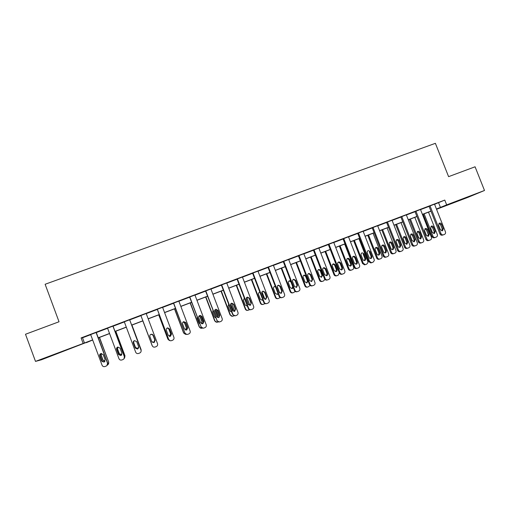 <?xml version="1.0" encoding="UTF-8"?>
<svg xmlns="http://www.w3.org/2000/svg" width="510" height="510" viewBox="0 0 510 510"><rect width="100%" height="100%" fill="white"/><g stroke="black" fill="none" stroke-linecap="round" stroke-linejoin="round"><path stroke-width="0.76" d="M54.493 354.361L63.68 351.052L54.493 354.361M466.032 197.676L455.424 201.858L466.032 197.676M86.298 342.446L41.438 359.779L35.502 361.399L25.5 334.254L59.032 321.765L45.129 284.268L435.393 143.323L448.596 176.651L475.078 166.789L484.5 190.479L467.976 197.332L436.554 209.298M434.577 204.3L444.765 200.079L81.103 337.92L82.524 337.786L90.697 334.681M96.294 332.565L107.597 328.274M113.08 326.196L124.344 321.925M129.712 319.891L140.932 315.639M146.23 313.631L157.316 309.423M162.626 307.409L173.559 303.272M178.882 301.251L189.65 297.164M194.992 295.143L205.606 291.114M210.955 289.087L221.423 285.122M226.784 283.088L237.099 279.18M242.473 277.14L252.635 273.284M258.022 271.243L268.043 267.444M273.436 265.398L283.311 261.655M288.724 259.603L298.452 255.912M303.871 253.859L313.465 250.225M318.89 248.166L328.351 244.577M333.789 242.518L343.103 238.986M348.553 236.92L357.739 233.44M363.19 231.368L372.249 227.938M377.712 225.866L386.637 222.481M392.107 220.403L400.905 217.069M406.381 214.99L415.051 211.707M420.54 209.623L429.082 206.384M434.526 204.166L428.591 206.448L429.044 206.276L439.939 233.905L440.965 233.567C441.532 234.683 442.38 235.091 443.509 234.785L444.42 234.428C445.453 233.886 445.791 233.019 445.44 231.827L434.514 204.14M420.482 209.489L414.56 211.771L415.006 211.599L425.926 239.349L426.908 239.024C427.476 240.146 428.33 240.554 429.471 240.248L430.395 239.885C431.428 239.337 431.772 238.47 431.428 237.271L420.476 209.463M406.33 214.857L400.86 216.96M392.056 220.269L386.593 222.373M377.655 225.732L372.204 227.823M363.139 231.234L357.695 233.325M348.502 236.787L343.064 238.871M333.738 242.39L328.306 244.469M318.846 248.038L313.42 250.11M303.826 253.738L298.407 255.803M288.673 259.488L283.267 261.541M268.445 267.1L279.639 296.253C280.219 297.419 281.131 297.834 282.368 297.502L283.362 297.113C284.51 296.527 284.905 295.602 284.554 294.34L273.373 265.232L273.864 265.041L267.999 267.329M257.977 271.129L252.59 273.169M242.428 277.026L237.054 279.059M226.74 282.974L221.378 285.007M210.91 288.972L205.562 291M194.947 295.022L189.605 297.049M178.838 301.13L173.515 303.15M162.582 307.294L157.271 309.309M146.185 313.51L140.887 315.518M129.667 319.77L124.3 321.81M113.035 326.081L107.553 328.153M96.25 332.443L90.652 334.56M35.502 361.399L92.648 339.909M81.103 337.92L83.092 343.281M444.765 200.079L446.664 204.88L484.5 190.479M436.439 209.011L446.664 204.88M98.239 337.779L109.542 333.476M115.018 331.392L126.282 327.101M131.65 325.061L142.864 320.79M148.161 318.775L159.248 314.555M164.558 312.528L175.485 308.371M180.808 306.344L191.575 302.245M196.911 300.212L207.525 296.17M212.874 294.136L223.335 290.152M228.697 288.112L239.005 284.185M244.379 282.138L254.541 278.269M259.928 276.216L269.943 272.404M275.343 270.351L285.211 266.59M290.617 264.531L300.352 260.827M305.764 258.768L315.358 255.115M320.784 253.049L330.238 249.447M335.669 247.375L344.989 243.831M350.434 241.759L359.62 238.259M365.071 236.181L374.123 232.738M379.587 230.66L388.505 227.262M393.975 225.178L402.772 221.831M408.249 219.746L416.919 216.444M422.401 214.353L430.944 211.102M92.686 340.017L86.381 342.663M436.49 209.145L437.656 208.654L436.477 209.106M430.982 211.197L422.439 214.449M416.95 216.54L408.287 219.842M402.811 221.926L394.013 225.273M388.543 227.358L379.625 230.756M374.161 232.834L365.109 236.283M359.652 238.355L350.472 241.855M345.028 243.927L335.707 247.477M330.276 249.543L320.822 253.145M315.397 255.21L305.802 258.863M300.384 260.922L290.655 264.633M285.249 266.692L275.381 270.447M269.981 272.506L259.966 276.318M254.579 278.364L244.417 282.234M239.043 284.28L228.735 288.207M223.374 290.247L212.912 294.232M207.564 296.272L196.949 300.313M191.613 302.347L180.846 306.446M175.523 308.474L164.596 312.63M159.286 314.657L148.2 318.877M142.902 320.892L131.688 325.163M126.321 327.203L115.056 331.494M109.58 333.585L98.277 337.888M438.606 202.776L440.468 207.474M82.524 337.786L84.469 343.026M430.026 205.842L440.965 233.567M443.279 228.697L442.533 230.749L440.411 229.806L438.6 225.222L439.206 223.246C440.181 222.832 440.933 223.119 441.469 224.113L443.279 228.697L442.246 229.054L441.839 230.877M438.982 223.418L440.442 224.483L442.246 229.054M443.311 234.849L442.476 235.116C441.348 235.422 440.5 235.021 439.939 233.905M423.166 214.174L431.976 236.538C432.525 237.622 433.353 238.017 434.45 237.717L435.24 237.462M428.496 212.141L437.319 234.517C437.656 235.677 437.325 236.525 436.318 237.054L435.432 237.399C434.329 237.698 433.5 237.303 432.952 236.213L424.122 213.811M433.825 233.599L434.233 231.814L432.48 227.364L431.039 226.325M435.215 231.476L433.455 227.014C432.933 226.045 432.2 225.764 431.25 226.172L430.657 228.091L432.416 232.56L434.488 233.472L435.215 231.476L434.233 231.814M415.95 211.178L426.908 239.024M429.254 234.135L428.521 236.181L426.36 235.25L424.549 230.641L425.111 228.697C426.105 228.225 426.876 228.499 427.437 229.525L429.254 234.135L428.266 234.472L427.826 236.328M424.957 228.811L426.456 229.882L428.266 234.472M429.261 240.312L428.483 240.561C427.348 240.873 426.494 240.465 425.926 239.349M406.317 214.831L417.295 242.76C417.639 243.958 417.295 244.838 416.256 245.393L415.318 245.756C414.171 246.069 413.31 245.661 412.737 244.532L401.759 216.559M400.847 216.935L411.799 244.838L412.737 244.532M415.108 239.611L414.4 241.651L412.195 240.739L410.378 236.111L410.862 234.211C411.876 233.656 412.692 233.911 413.291 234.982L415.108 239.611L414.165 239.929L413.693 241.816M410.818 234.249L412.354 235.32L414.165 239.929M415.095 245.826L414.375 246.056C413.228 246.368 412.367 245.96 411.799 244.838M409.485 219.383L418.315 241.842C418.863 242.932 419.692 243.327 420.807 243.021L421.534 242.792M414.808 217.356L423.651 239.827C423.988 240.994 423.651 241.842 422.643 242.371L421.744 242.722C420.629 243.028 419.794 242.632 419.245 241.542L410.397 219.032M420.157 238.909L420.597 237.093L418.844 232.63L417.365 231.585M421.534 236.774L419.775 232.292C419.226 231.298 418.468 231.024 417.499 231.483L416.95 233.382L418.716 237.864L420.82 238.769L421.534 236.774L420.597 237.093M395.696 224.636L404.538 247.197C405.093 248.287 405.928 248.682 407.044 248.376L407.719 248.166M401.007 222.609L409.868 245.183C410.206 246.349 409.868 247.197 408.854 247.739L407.943 248.096C406.821 248.402 405.979 248.007 405.425 246.904L396.563 224.304M406.374 244.264L406.853 242.416L405.093 237.934L403.576 236.889M407.745 242.116L405.979 237.615C405.393 236.57 404.602 236.321 403.608 236.863L403.136 238.712L404.902 243.213L407.05 244.105L407.745 242.116L406.853 242.416M392.043 220.243L403.04 248.3C403.384 249.498 403.04 250.378 402.001 250.939L401.045 251.309C399.885 251.628 399.018 251.22 398.444 250.085L387.441 221.984M386.58 222.341L397.558 250.372L398.444 250.085M400.847 245.138L400.203 247.152C399.209 247.567 398.444 247.28 397.908 246.273L396.085 241.625L396.423 239.853C397.469 239.12 398.335 239.33 399.024 240.49L400.847 245.138L399.948 245.437L399.438 247.356M396.557 239.732L398.138 240.809L399.948 245.437M400.803 251.385L400.146 251.589C398.992 251.908 398.125 251.5 397.558 250.372M377.649 225.701L388.665 253.884C389.015 255.064 388.677 255.944 387.657 256.517L386.65 256.912C385.483 257.231 384.61 256.823 384.036 255.688L373.008 227.46M372.192 227.791L383.188 255.95L384.036 255.688M386.465 250.71L386.013 252.59C384.967 253.202 384.132 252.96 383.501 251.857L381.671 247.184L381.703 245.852C382.717 244.621 383.692 244.685 384.642 246.037L386.465 250.71L385.617 250.99L385.069 252.941M382.181 245.259L383.794 246.343L385.617 250.99M386.389 256.995L385.796 257.174C384.629 257.493 383.762 257.085 383.188 255.95M363.126 231.202L374.174 259.52L374.295 260.635L373.065 262.197L372.134 262.561L371.541 262.688L369.501 261.33L358.447 232.974M357.682 233.293L368.704 261.579L369.501 261.33M371.962 256.326L371.994 256.415C371.988 258.36 371.121 258.927 369.387 258.111L367.143 252.788C367.353 250.397 368.354 250.015 370.132 251.634L371.962 256.326L371.159 256.594L370.572 258.57M370.132 251.634L369.336 251.921L371.159 256.594M371.331 262.809L370.744 262.937L368.704 261.579M381.792 229.927L390.654 252.59C391.208 253.687 392.05 254.082 393.178 253.776L393.79 253.578M387.096 227.906L395.97 250.576C396.308 251.742 395.97 252.597 394.957 253.145L394.026 253.508C392.898 253.814 392.05 253.419 391.495 252.316L382.615 229.615M392.483 249.658L392.993 247.783L391.227 243.283L389.678 242.231M393.841 247.497L392.069 242.977C391.399 241.855 390.552 241.651 389.532 242.365L389.206 244.086L390.972 248.606C391.495 249.581 392.241 249.868 393.21 249.46L393.841 247.497L392.993 247.783M367.774 235.269L376.654 258.028C377.209 259.131 378.057 259.526 379.191 259.214L379.746 259.042M373.071 233.248L381.964 256.02C382.302 257.167 381.971 258.022 380.976 258.583L379.995 258.965C378.86 259.278 378.006 258.882 377.451 257.773L368.551 234.97M378.471 255.102L379.019 253.196L377.253 248.67L375.666 247.624M379.822 252.928L378.05 248.389C377.126 247.069 376.176 247.012 375.188 248.211L375.156 249.505L376.935 254.044C377.547 255.121 378.363 255.357 379.376 254.764L379.822 252.928L379.019 253.196M353.64 240.65L362.533 263.511L364.516 264.824L365.09 264.696M358.932 238.635L367.837 261.502L367.959 262.593L366.76 264.116L365.855 264.467L365.275 264.594L363.292 263.275L354.373 240.369M364.35 260.584L364.962 258.742L363.158 254.107L363.911 253.84C362.183 252.265 361.207 252.635 360.997 254.962L363.177 260.138C364.867 260.929 365.715 260.38 365.721 258.487L363.911 253.84M348.489 236.755L359.556 265.2C359.907 266.43 359.531 267.329 358.434 267.897L357.421 268.285C356.26 268.566 355.4 268.145 354.845 267.03L343.765 238.546M343.045 238.839L354.093 267.259L354.845 267.03M357.331 261.993C357.618 263.205 357.178 263.957 356.018 264.244L354.316 263.16L352.48 258.449C352.244 256.874 352.894 256.147 354.431 256.269L355.502 257.282L357.331 261.993L356.579 262.242L355.954 264.25M353.06 256.46L354.75 257.544L356.579 262.242M357.261 268.337L356.668 268.509C355.508 268.789 354.648 268.375 354.093 267.259M339.386 246.075L348.304 269.038C348.84 270.122 349.675 270.523 350.81 270.255L351.364 270.09M344.671 244.06L353.602 267.036C353.94 268.234 353.577 269.114 352.506 269.662L351.524 270.039C350.389 270.313 349.548 269.905 349.012 268.821L340.074 245.814M350.109 266.118L350.727 264.154L348.948 259.59L347.291 258.538M351.441 263.919L349.656 259.341L348.623 258.353C347.125 258.238 346.494 258.946 346.717 260.47L348.502 265.06L350.16 266.112C351.288 265.831 351.715 265.098 351.441 263.919L350.727 264.154M333.719 242.352L344.811 270.925C345.162 272.168 344.786 273.073 343.676 273.64L342.688 274.023C341.502 274.329 340.629 273.908 340.062 272.773L328.963 244.156M328.287 244.43L339.36 272.984L340.062 272.773M342.58 267.705C342.867 268.815 342.49 269.56 341.451 269.943L339.539 268.885L337.703 264.148C337.422 262.835 337.926 262.076 339.207 261.879L340.744 262.975L342.58 267.705L341.872 267.935L341.209 269.981M338.315 262.14L340.042 263.217L341.872 267.935M342.433 274.099L341.987 274.227C340.801 274.533 339.928 274.119 339.36 272.984M325.017 251.545L333.954 274.609C334.503 275.712 335.357 276.114 336.504 275.821L336.925 275.7M339.328 272.901L338.136 275.253L337.174 275.623C336.02 275.923 335.166 275.515 334.611 274.412L325.66 251.302M335.746 271.69L336.402 269.701L334.624 265.117L332.928 264.065M337.072 269.484L335.287 264.881L333.795 263.817C332.545 264.014 332.055 264.747 332.322 266.029L334.107 270.631L335.969 271.658C336.983 271.288 337.346 270.561 337.072 269.484L336.402 269.701M318.826 248L329.944 276.707C330.289 277.95 329.906 278.862 328.791 279.429L327.809 279.811C326.61 280.13 325.724 279.716 325.15 278.568L314.026 249.817M313.408 250.066L324.5 278.76L325.15 278.568M327.7 273.475C327.981 274.546 327.624 275.292 326.63 275.7L324.628 274.66L322.792 269.905C322.505 268.687 322.951 267.928 324.124 267.629L325.858 268.719L327.7 273.475L327.044 273.679L326.336 275.757M323.442 267.858L325.208 268.942L327.044 273.679M327.496 279.901L327.152 280.003C325.954 280.315 325.074 279.901 324.5 278.76M310.533 257.065L319.483 280.232C320.038 281.341 320.898 281.743 322.065 281.437L322.377 281.348M324.87 279.378L323.64 280.889L322.683 281.265C321.517 281.571 320.65 281.163 320.095 280.047L311.125 256.836M321.262 277.312L321.963 275.292L320.178 270.689L318.45 269.637M322.581 275.094L320.796 270.472L319.107 269.414C317.966 269.707 317.532 270.44 317.806 271.626L319.591 276.254L321.536 277.262L322.581 275.094L321.963 275.292M303.807 253.693L314.944 282.534C315.295 283.783 314.906 284.701 313.777 285.275L312.796 285.657C311.584 285.983 310.686 285.568 310.112 284.408L298.962 255.529M298.395 255.752L309.513 284.58L310.112 284.408M312.694 279.289L311.648 281.52L309.595 280.487L307.753 275.706C307.466 274.533 307.881 273.774 308.996 273.43L310.845 274.507L312.694 279.289L312.088 279.474L311.329 281.577M308.442 273.634L310.246 274.718L312.088 279.474M312.426 285.759L312.19 285.823C310.979 286.148 310.086 285.734 309.513 284.58M295.921 262.624L304.891 285.9C305.452 287.015 306.319 287.417 307.498 287.104L307.708 287.047M310.15 285.466L308.085 286.945C306.886 287.264 306.019 286.862 305.458 285.734L296.463 262.42M306.657 282.986L307.402 280.933L305.617 276.305L303.852 275.253L304.381 275.062C303.297 275.4 302.889 276.139 303.169 277.274L304.961 281.922L306.95 282.923L307.97 280.755L306.178 276.114L304.381 275.062M288.654 259.437L299.816 288.411C300.167 289.667 299.772 290.585 298.637 291.165L297.661 291.548C296.425 291.886 295.519 291.465 294.939 290.305L283.77 261.286M283.248 261.49L294.397 290.451L294.939 290.305M297.553 285.147L296.514 287.385L294.429 286.359L292.581 281.558C292.3 280.417 292.695 279.659 293.779 279.276L295.704 280.353L297.553 285.147L296.998 285.32L296.195 287.455M293.314 279.454L295.156 280.538L296.998 285.32M297.222 291.663L297.094 291.701C295.87 292.026 294.971 291.612 294.397 290.451M281.188 268.234L290.177 291.612C290.738 292.74 291.618 293.142 292.804 292.823L292.918 292.791M295.258 291.51L293.327 292.683C292.134 293.008 291.255 292.6 290.694 291.471L281.686 268.05M291.924 288.698L292.714 286.62L290.929 281.973L289.125 280.921M290.738 280.953L289.572 280.755C288.52 281.118 288.131 281.858 288.405 282.967L290.203 287.634L292.23 288.634L293.282 287.557M267.973 267.278L279.148 296.38L279.639 296.253M282.285 291.063L281.246 293.314L279.136 292.287L277.281 287.462C277 286.333 277.389 285.574 278.454 285.179L280.43 286.244L282.285 291.063L281.781 291.21L280.921 293.384M278.058 285.326L279.939 286.41L281.781 291.21M281.864 297.623L281.877 297.623C280.634 297.961 279.729 297.54 279.148 296.38M266.335 273.889L275.343 297.375C275.904 298.509 276.79 298.911 277.982 298.586M280.207 297.547L278.473 298.465C277.255 298.796 276.369 298.388 275.808 297.253L266.781 273.723M277.191 286.537L279.684 293.033M277.064 294.468L277.982 293.339M275.508 286.907L274.278 286.633M275.349 286.48L274.66 286.492C273.621 286.881 273.245 287.615 273.519 288.711L275.317 293.397L277.376 294.397L278.167 293.824M257.958 271.071L269.165 300.32C269.516 301.588 269.108 302.519 267.954 303.112L266.953 303.501C265.704 303.839 264.786 303.424 264.199 302.245L252.985 272.958M252.571 273.118L263.766 302.353L264.199 302.245M266.877 297.03L265.844 299.287L263.702 298.261L261.847 293.416C261.566 292.3 261.949 291.541 263.001 291.127L265.022 292.185L266.877 297.03L266.43 297.158L265.512 299.364M262.669 291.255L264.582 292.332L266.43 297.158M266.443 303.628C265.226 303.922 264.327 303.501 263.766 302.353M251.353 279.595L260.38 303.189C260.922 304.298 261.789 304.712 262.975 304.425M264.996 303.597L263.472 304.298C262.248 304.629 261.362 304.228 260.788 303.087L251.749 279.448M262.019 291.822L264.894 299.325M262.07 300.282L262.765 299.74M259.953 292.402L259.309 292.396M259.89 292.236L259.628 292.281C258.602 292.676 258.232 293.422 258.506 294.499L260.31 299.211L262.389 300.205L262.848 299.963M242.409 276.968L253.636 306.351C253.986 307.632 253.578 308.563 252.412 309.162L251.411 309.551C250.142 309.895 249.218 309.481 248.631 308.295L237.392 278.868M237.029 279.008L248.249 308.384L248.631 308.295M251.341 303.048L250.302 305.318L248.134 304.291L246.279 299.421C245.992 298.312 246.375 297.547 247.42 297.126L249.479 298.184L251.341 303.048L249.957 305.394M247.146 297.228L249.097 298.305L250.952 303.157M250.869 309.685C249.664 309.94 248.791 309.506 248.249 308.384M236.245 285.351L245.284 309.047C245.814 310.137 246.661 310.558 247.834 310.309M249.6 309.672L248.351 310.182C247.114 310.52 246.222 310.112 245.648 308.964L236.583 285.217M246.827 297.426L249.874 305.407M246.948 306.147L247.318 305.949M248.376 304.731L246.171 298.624M244.303 298.171L243.366 300.345L245.17 305.076L247.35 306.038M226.72 282.916L237.972 312.439C238.323 313.72 237.909 314.664 236.729 315.263L235.722 315.658C234.441 316.009 233.51 315.588 232.923 314.402L221.659 284.835M221.353 284.95L232.592 314.466L232.923 314.402M235.665 309.124L234.619 311.4L232.433 310.373L230.571 305.484C230.284 304.381 230.667 303.609 231.712 303.176L233.803 304.234L235.665 309.124L234.256 311.483M231.489 303.259L233.472 304.336L235.327 309.207M235.142 315.792L232.592 314.466M221.008 291.153L230.067 314.957L232.541 316.251M233.988 315.773L233.089 316.123C231.852 316.461 230.947 316.053 230.373 314.899L221.295 291.044M231.572 303.24L234.638 311.304M232.77 310.928L230.494 304.476M232.987 311.125L233.044 309.774L230.577 304.202M228.697 304.234L228.091 306.236L229.902 310.985L231.68 312.063M210.891 288.915L222.169 318.578C222.519 319.872 222.099 320.815 220.913 321.421L219.88 321.823C218.605 322.173 217.668 321.753 217.075 320.56L205.791 290.847M205.543 290.942L217.075 320.56M219.848 315.25L218.796 317.539L216.591 316.512L214.723 311.597C214.442 310.494 214.818 309.723 215.864 309.283L217.987 310.335L219.848 315.25L218.401 317.628M215.704 309.34L217.713 310.418L219.574 315.308M219.243 321.963L216.801 320.599M205.638 297.005L214.716 320.924L217.088 322.243M218.203 321.912L217.713 322.103C216.457 322.447 215.545 322.039 214.971 320.886L205.874 296.916M216.253 309.302L219.223 317.124M217.234 317.335L217.407 315.779L215.602 311.023L214.818 310.137M217.387 317.43L217.674 315.722L215.857 310.953L214.908 309.984M212.963 310.488L212.689 312.177L214.506 316.952L215.826 318.023M194.928 294.971L206.225 324.774C206.576 326.068 206.148 327.025 204.95 327.63L203.917 328.038C202.623 328.389 201.679 327.968 201.087 326.77L189.777 296.922M189.586 296.992L201.087 326.77M203.898 321.427L202.833 323.729L200.608 322.702L198.734 317.762C198.454 316.665 198.836 315.888 199.875 315.441L202.024 316.493L203.898 321.427L202.368 323.831M199.792 315.467L201.813 316.551L203.675 321.466M203.146 328.185L200.87 326.789M190.134 302.908L199.238 326.935L201.444 328.287M202.285 328.108L202.19 328.14C200.927 328.491 200.016 328.083 199.435 326.916L190.319 302.838M200.863 315.562L203.617 322.843M201.482 323.665L201.96 321.765L200.149 316.99L199.059 315.97M201.597 323.71L202.17 321.727L200.353 316.933L199.142 315.881M197.153 316.965L197.153 318.17L198.97 322.964L199.767 323.869M178.819 301.072L190.134 331.028C190.485 332.329 190.058 333.285 188.847 333.903L187.808 334.305C186.501 334.668 185.551 334.248 184.951 333.043L173.623 303.042M173.489 303.093L184.951 333.043M187.801 327.669L186.724 329.976L184.48 328.95L182.605 323.984C182.325 322.887 182.708 322.11 183.753 321.651L185.92 322.709L187.801 327.669L186.112 330.085M183.766 321.651L185.767 322.741L187.635 327.681M186.787 334.445L184.798 333.036M174.503 308.862L183.619 332.998L185.544 334.369M186.163 334.337L183.759 333.005L174.63 308.811M185.468 322.231L187.75 328.268M185.493 329.97L186.373 327.803L184.563 323.002L183.217 321.925M185.57 329.995L186.526 327.783L184.709 322.97L183.281 321.88M162.562 307.237L173.91 337.333C174.254 338.64 173.821 339.603 172.597 340.221L171.545 340.635C170.232 340.999 169.275 340.578 168.676 339.367L157.322 309.226M157.252 309.251L168.676 339.367M171.558 333.961L170.467 336.281L168.204 335.255L166.33 330.263C166.05 329.167 166.432 328.383 167.484 327.924L169.677 328.975L171.558 333.961L170.372 336.268L169.498 336.358M167.688 327.866L169.581 328.982L171.456 333.948M169.97 340.648L168.581 339.335M158.731 314.868L167.866 339.118L169.212 340.393M169.601 340.495L167.956 339.144L158.801 314.842M169.129 336.237L169.607 336.135L170.659 333.884L168.842 329.065L167.35 327.968M169.173 336.256L169.696 336.154L170.754 333.897L168.931 329.058L167.388 327.956M146.166 313.452L157.533 343.695C157.877 345.009 157.437 345.978 156.207 346.602L155.148 347.017C153.816 347.386 152.853 346.966 152.248 345.748L140.875 315.46M140.862 315.46L152.248 345.748M155.167 340.304L154.071 342.643L151.789 341.617L149.908 336.6C149.628 335.497 150.01 334.713 151.068 334.248L153.287 335.3L155.167 340.304L154.033 342.605L152.037 342.07M152.12 334.228L153.249 335.287L155.123 340.272M152.401 346.073L152.216 345.697M152.305 345.882L142.838 320.917L152.152 345.653M151.929 341.91L153.739 342.293L154.798 340.03L152.981 335.185L151.999 334.197L153.013 335.197L154.842 340.055L153.771 342.331L151.942 341.929M129.616 319.725L141.002 350.115C141.353 351.441 140.907 352.416 139.663 353.041L138.599 353.456C137.254 353.832 136.278 353.411 135.679 352.187L124.281 321.753M141.002 350.115L129.648 319.713M138.631 346.711L137.522 349.063L135.22 348.03L133.333 342.994C133.053 341.891 133.441 341.101 134.506 340.629L136.744 341.681L138.631 346.711M138.663 347.865L137.547 348.999L135.252 347.973L133.371 342.956L133.843 341.005M131.905 325.08L141.091 349.579L131.937 325.068M133.996 340.884L133.684 342.624L135.507 347.501L137.732 348.496L138.72 347.622M133.977 340.897L133.645 342.669L135.475 347.559L137.713 348.559L138.714 347.654M141.142 350.925L141.091 349.579M112.914 326.056L124.332 356.598C124.676 357.924 124.223 358.906 122.967 359.544L121.896 359.958C120.538 360.34 119.557 359.913 118.951 358.683L107.534 328.096M124.051 358.689L124.402 356.503L113.01 326.024M121.947 353.175L120.825 355.54L118.505 354.507L116.611 349.446C116.331 348.336 116.726 347.546 117.791 347.068L120.054 348.12L121.947 353.175M121.578 355.03L120.908 355.451L118.6 354.425L116.713 349.382L117.485 347.202M115.706 331.251L124.975 355.776L124.638 357.899M115.795 331.213L124.975 355.776M117.906 347.029L117.517 348.865L119.34 353.761L121.852 354.635M117.855 347.049L117.415 348.929L119.251 353.838L121.826 354.686M124.312 358.269L124.905 355.865M96.065 332.443L107.502 363.133C107.852 364.471 107.387 365.46 106.125 366.097L105.041 366.518C103.67 366.9 102.682 366.473 102.076 365.243L90.633 334.503M106.941 365.568L107.642 363.018L96.224 332.386M105.105 359.697L103.97 362.081L101.63 361.048L99.737 355.954C99.456 354.845 99.858 354.048 100.929 353.564L103.211 354.616L105.105 359.697M104.544 361.749L104.123 361.966L101.79 360.933L99.903 355.865L100.75 353.634M102.37 361.711L99.832 354.896M99.361 337.473L108.707 362.094L108.031 364.567M99.507 337.416L108.707 362.094M101.471 353.468L101.203 355.158L103.033 360.073L105.015 361.156M106.361 359.575L104.034 353.347M101.375 353.468L101.044 355.24L102.886 360.181L104.971 361.239M107.431 365.001C108.528 364.338 108.91 363.407 108.579 362.208M441.469 224.113L440.442 224.483M432.952 236.213L431.976 236.538M432.48 227.364L433.455 227.014M427.437 229.525L426.456 229.882M413.291 234.982L412.354 235.32M419.245 241.542L418.315 241.842M418.844 232.63L419.775 232.292M405.425 246.904L404.538 247.197M405.093 237.934L405.979 237.615M399.024 240.49L398.138 240.809M384.642 246.037L383.794 246.343M391.495 252.316L390.654 252.59M391.227 243.283L392.069 242.977M377.451 257.773L376.654 258.028M377.253 248.67L378.05 248.389M363.292 263.275L362.533 263.511M364.93 258.653L365.689 258.404M355.502 257.282L354.75 257.544M349.012 268.821L348.304 269.038M348.948 259.59L349.656 259.341M340.744 262.975L340.042 263.217M334.611 274.412L333.954 274.609M334.624 265.117L335.287 264.881M325.858 268.719L325.208 268.942M320.095 280.047L319.483 280.232M320.178 270.689L320.796 270.472M310.845 274.507L310.246 274.718M305.458 285.734L304.891 285.9M307.402 280.933L307.97 280.755M305.617 276.305L306.178 276.114M295.704 280.353L295.156 280.538M290.694 291.471L290.177 291.612M280.43 286.244L279.939 286.41M275.808 297.253L275.343 297.375M265.022 292.185L264.582 292.332M260.788 303.087L260.38 303.189M249.479 298.184L249.097 298.305M245.648 308.964L245.284 309.047M233.803 304.234L233.472 304.336M232.726 309.851L233.044 309.774M428.521 236.181L428.17 236.296M414.4 241.651L413.967 241.797M420.476 238.884L420.82 238.769M406.629 244.245L407.05 244.105M400.203 247.152L399.604 247.35M386.013 252.59L385.165 252.871M370.744 262.937L371.541 262.688M371.994 256.415L371.191 256.683M392.623 249.651L393.21 249.46M378.573 255.025L379.376 254.764M365.275 264.594L364.516 264.824M364.962 258.742L365.721 258.487M354.431 256.269L353.691 256.536M347.916 258.602L348.623 258.353M339.207 261.879L338.512 262.127M333.138 264.052L333.795 263.817M324.124 267.629L323.48 267.852M318.501 269.631L319.107 269.414M308.996 273.43L308.474 273.615M293.779 279.276L293.377 279.423M289.183 280.889L289.572 280.755M278.454 285.179L278.135 285.288M234.619 311.4L234.288 311.476"/></g></svg>
